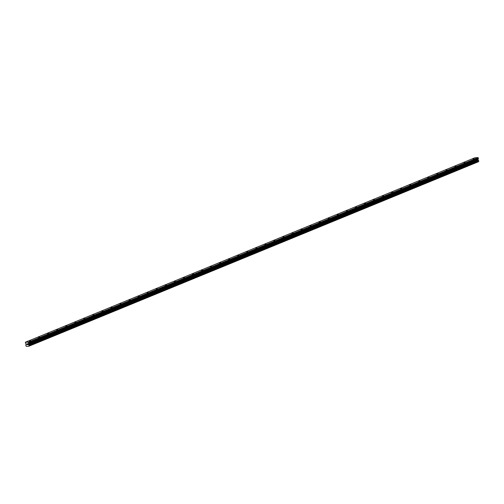 <?xml version="1.0" encoding="UTF-8"?>
<svg xmlns="http://www.w3.org/2000/svg" width="504" height="504" viewBox="0 0 504 504"><rect width="100%" height="100%" fill="white"/><g stroke="black" fill="none" stroke-linecap="round" stroke-linejoin="round"><path stroke-width="0.76" d="M29.427 340.962L30.586 340.843L29.427 340.962M38.48 337.252L39.64 337.132L38.48 337.252M47.534 333.535L48.693 333.415L47.534 333.535M56.58 329.818L57.746 329.698L56.58 329.818M65.633 326.107L66.799 325.987L65.633 326.107M74.686 322.39L75.846 322.27L74.686 322.39M83.74 318.679L84.899 318.56L83.74 318.679M92.786 314.962L93.952 314.843L92.786 314.962M101.84 311.245L103.005 311.125L101.84 311.245M110.893 307.534L112.052 307.415L110.893 307.534M119.946 303.817L121.105 303.698L119.946 303.817M128.999 300.107L130.158 299.987L128.999 300.107M138.046 296.39L139.211 296.27L138.046 296.39M147.099 292.673L148.258 292.553L147.099 292.673M156.152 288.962L157.311 288.842L156.152 288.962M165.205 285.245L166.364 285.125L165.205 285.245M174.252 281.534L175.417 281.415L174.252 281.534M183.305 277.817L184.47 277.698L183.305 277.817M192.358 274.1L193.517 273.981L192.358 274.1M201.411 270.39L202.57 270.27L201.411 270.39M210.458 266.673L211.623 266.553L210.458 266.673M219.511 262.956L220.676 262.842L219.511 262.956M228.564 259.245L229.723 259.125L228.564 259.245M237.617 255.528L238.776 255.408L237.617 255.528M246.67 251.817L247.829 251.698L246.67 251.817M255.717 248.1L256.882 247.981L255.717 248.1M264.77 244.383L265.929 244.27L264.77 244.383M273.823 240.673L274.982 240.553L273.823 240.673M282.876 236.956L284.036 236.836L282.876 236.956M291.923 233.245L293.089 233.125L291.923 233.245M300.976 229.528L302.142 229.408L300.976 229.528M310.029 225.811L311.188 225.697L310.029 225.811M319.082 222.1L320.242 221.981L319.082 222.1M328.129 218.383L329.295 218.263L328.129 218.383M337.182 214.673L338.348 214.553L337.182 214.673M346.235 210.956L347.395 210.836L346.235 210.956M355.289 207.238L356.448 207.125L355.289 207.238M364.335 203.528L365.501 203.408L364.335 203.528M373.388 199.811L374.554 199.691L373.388 199.811M382.441 196.1L383.601 195.98L382.441 196.1M391.495 192.383L392.654 192.263L391.495 192.383M400.548 188.666L401.707 188.553L400.548 188.666M409.594 184.955L410.76 184.836L409.594 184.955M418.648 181.238L419.813 181.119L418.648 181.238M427.701 177.528L428.86 177.408L427.701 177.528M436.754 173.811L437.913 173.691L436.754 173.811M445.801 170.094L446.966 169.98L445.801 170.094M454.854 166.383L456.019 166.263L454.854 166.383M463.907 162.666L465.066 162.546L463.907 162.666M472.96 158.955L474.119 158.836L472.96 158.955M478.611 161.362L29.043 345.845L478.611 161.362L478.479 160.505A0.454 0.372 -112.3 0 1 478.132 160.146L478.113 157.626L474.9 157.758L25.339 342.248L28.545 342.109L28.571 344.635A0.454 0.372 -112.3 0 0 28.911 344.994L29.049 345.845A0.454 0.372 -112.3 0 0 28.816 346.223L26.321 346.33A0.454 0.372 -112.3 0 0 25.981 345.977L25.849 345.12A0.454 0.372 -112.3 0 0 26.082 344.736L25.339 342.248M478.573 161.374A0.454 0.372 -112.3 0 0 478.378 161.74L28.816 346.223M28.778 346.267L478.378 161.74M27.789 344.585L27.739 344.257L27.43 344.597L27.789 344.585M27.436 344.654L27.84 344.635L27.436 344.654M27.311 343.841L27.714 343.822L27.84 344.635M26.945 344.673L26.819 343.86L26.945 344.673M26.977 344.566L26.863 343.86L26.977 344.566M478.309 157.809L28.741 342.298M478.113 157.626L28.545 342.109M478.069 160.014L28.508 344.503M478.132 160.146L28.571 344.635M478.334 161.79L28.766 346.273M478.416 158.514L28.848 343.004M478.378 158.71L28.81 343.199M477.924 159.377L28.363 343.867M477.912 159.453L28.344 343.942M477.975 159.888L28.413 344.377M478.019 159.963L28.451 344.452M478.479 160.505L28.911 344.994M478.561 160.587L28.993 345.07M478.573 160.625L29.005 345.114M478.649 160.7L29.081 345.19M478.687 160.719L29.125 345.202M478.769 160.82L29.201 345.303M478.8 161.028L29.232 345.517M478.75 161.135L29.182 345.624M478.718 161.148L29.15 345.637M478.668 161.236L29.1 345.719M478.668 161.274L29.1 345.763"/></g></svg>
